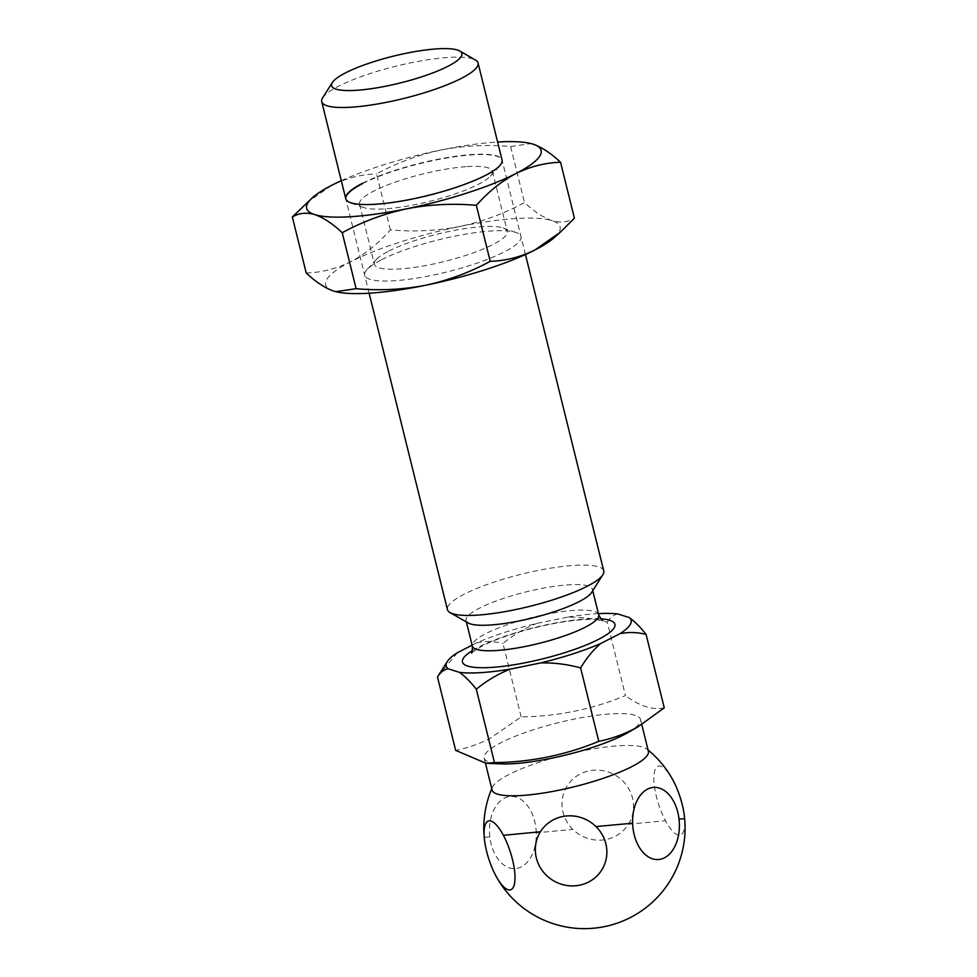 <?xml version="1.0" encoding="UTF-8"?>
<svg xmlns="http://www.w3.org/2000/svg" width="977" height="977" viewBox="0 0 977 977"><rect width="100%" height="100%" fill="white"/><g stroke="black" fill="none" stroke-linecap="round" stroke-linejoin="round"><path stroke-width="0.73" stroke-dasharray="4.88 3.66" d="M554.179 237.667A120.769 24.901 -13.9 0 0 551.981 220.631A120.769 24.901 -13.9 0 0 459.984 226.456A120.769 24.901 -13.9 0 0 350.841 261.689A120.769 24.901 -13.9 0 0 333.694 291.085A120.769 24.901 -13.9 0 0 335.599 291.622M381.506 259.748A80.517 16.597 166.1 0 1 455.062 236.092A80.517 16.597 166.1 0 1 516.174 232.563A80.517 16.597 166.1 0 1 504.181 251.968A80.517 16.597 166.1 0 1 407.922 279.398A80.517 16.597 166.1 0 1 367.108 269.457A80.517 16.597 166.1 0 1 381.506 259.748M388.724 251.126A68.439 14.105 166.1 0 1 451.24 231.024A68.439 14.105 166.1 0 1 503.192 228.02A68.439 14.105 166.1 0 1 507.283 231.378A68.439 14.105 166.1 0 1 492.982 244.519A68.439 14.105 166.1 0 1 420.586 266.44A68.439 14.105 166.1 0 1 374.423 264.266A68.439 14.105 166.1 0 1 376.475 259.381A68.439 14.105 166.1 0 1 388.724 251.126M467.299 166.591A68.439 14.105 166.1 0 1 492.42 171.293A68.439 14.105 166.1 0 1 490.356 176.178A68.439 14.105 166.1 0 1 478.119 184.433A68.439 14.105 166.1 0 1 384.669 208.87A68.439 14.105 166.1 0 1 363.652 207.539A68.439 14.105 166.1 0 1 359.548 204.169A68.439 14.105 166.1 0 1 373.849 191.04A68.439 14.105 166.1 0 1 467.299 166.591M362.662 183.591A80.517 16.597 166.1 0 1 472.599 154.83A80.517 16.597 166.1 0 1 502.154 160.362A80.517 16.597 166.1 0 1 499.735 166.102A80.517 16.597 166.1 0 1 485.325 175.811A80.517 16.597 166.1 0 1 375.388 204.572A80.517 16.597 166.1 0 1 350.658 202.996A80.517 16.597 166.1 0 1 345.834 199.039A80.517 16.597 166.1 0 1 345.797 198.881M362.577 183.261A80.517 16.597 166.1 0 1 447.759 157.468A80.517 16.597 166.1 0 1 502.068 160.033L502.154 160.362M306.204 272.986C321.555 272.522 336.43 268.748 350.841 261.689C365.117 254.069 378.294 243.481 390.397 229.9C413.882 232.001 437.073 230.853 459.984 226.456C482.76 221.523 504.266 213.548 524.502 202.532C534.26 211.643 543.42 217.676 551.981 220.631C560.419 223.025 567.893 222.231 574.403 218.237M390.397 229.9L376.548 173.906C396.784 162.89 418.278 154.916 441.054 149.982C463.965 145.585 487.157 144.437 510.641 146.538L524.502 202.532M306.546 202.935L331.911 185.203C346.322 178.144 361.197 174.382 376.548 173.906M510.641 146.538L531.024 143.582M341.291 180.696A120.769 24.901 166.1 0 1 441.054 149.982A120.769 24.901 166.1 0 1 497.611 142.019M603.762 570.934A80.517 16.597 -13.9 0 0 549.44 568.37A80.517 16.597 -13.9 0 0 464.27 594.163A80.517 16.597 -13.9 0 0 447.442 609.624M322.654 97.834A80.517 16.597 166.1 0 1 338.567 86.208A80.517 16.597 166.1 0 1 448.504 57.448A80.517 16.597 166.1 0 1 475.457 60.024M591.671 592.392A65.08 13.422 -13.9 0 0 592.404 589.302A65.08 13.422 -13.9 0 0 548.5 587.226A65.08 13.422 -13.9 0 0 479.646 608.085A65.08 13.422 -13.9 0 0 466.053 620.566A65.08 13.422 -13.9 0 0 468.154 622.96M628.394 732.335A80.517 16.597 -13.9 0 0 640.509 719.438A80.517 16.597 -13.9 0 0 586.2 716.874A80.517 16.597 -13.9 0 0 501.018 742.667A80.517 16.597 -13.9 0 0 484.189 758.115A80.517 16.597 -13.9 0 0 500.932 763.88M598.425 613.617A95.282 19.65 -13.9 0 0 567.344 617.183C580.839 616.902 594.15 618.575 607.279 622.202L625.439 695.6C592.318 709.326 557.549 716.422 521.144 716.898L489.648 738.673C478.608 744.181 467.275 748.089 455.661 750.397M648.398 751.301A80.517 16.597 -13.9 0 0 646.786 748.993A80.517 16.597 -13.9 0 0 588.093 749.799A80.517 16.597 -13.9 0 0 508.907 774.529A80.517 16.597 -13.9 0 0 492.432 787.193A80.517 16.597 -13.9 0 0 492.078 789.99M672.872 779.964A36.137 11.321 -107.9 0 0 654.297 772.685A36.137 11.321 -107.9 0 0 665.484 820.692A36.137 11.321 -107.9 0 0 684.621 818.714A36.137 11.321 -107.9 0 0 684.266 815.282M628.431 824.246A36.137 34.671 -149.8 0 0 618.453 777.301A36.137 34.671 -149.8 0 0 570.25 781.795A36.137 34.671 -149.8 0 0 572.901 829.436A36.137 34.671 -149.8 0 0 628.431 824.246L665.484 820.692M536.251 832.795A36.137 23.338 86.4 0 0 510.214 796.511A36.137 23.338 86.4 0 0 489.831 836.898A36.137 23.338 86.4 0 0 515.538 868.565A36.137 23.338 86.4 0 0 536.251 832.795L572.901 829.436M567.344 617.183L536.703 623.436A95.282 19.65 -13.9 0 0 476.752 642.793L472.135 645.15M521.144 716.898L502.984 643.489C513.133 635.111 524.38 628.431 536.703 623.436M617.879 613.983C613.666 614.826 610.124 617.562 607.279 622.202M664.262 707.824C652.966 710.377 640.02 706.31 625.439 695.6M457.517 652.636L438.392 675.571M476.752 642.793C485.447 640.997 494.191 641.23 502.984 643.489M598.718 614.789A65.08 13.422 -13.9 0 0 554.814 612.726A65.08 13.422 -13.9 0 0 485.96 633.572A65.08 13.422 -13.9 0 0 472.355 646.066M472.416 650.584A78.502 16.182 166.1 0 1 478.889 646.969A78.502 16.182 166.1 0 1 600.782 618.82M489.831 836.898L484.213 837.301M503.192 228.02L516.174 232.563M492.42 171.293L507.283 231.378M363.652 207.539L350.658 202.996M376.475 259.381L367.108 269.457M359.548 204.169L374.423 264.266M490.356 176.178L499.735 166.102M369.135 293.21L345.834 199.039M466.395 621.958L466.053 620.566M471.427 652.941L481.856 646.163C499.98 636.662 536.959 625.683 565.842 621.543C588.423 618.282 598.864 619.345 601.27 620.029L602.748 620.432M485.459 763.257L484.189 758.115M492.432 787.193A100.643 100.643 0 0 0 491.773 788.72M648.081 750.043A100.643 100.643 0 0 0 646.786 748.993M525.455 254.533L502.068 160.033M592.746 590.694L592.404 589.302M641.767 724.519L640.509 719.438"/><path stroke-width="1.47" d="M335.599 291.622A120.769 24.901 -13.9 0 0 335.868 291.696A120.769 24.901 -13.9 0 0 369.929 293.161A120.769 24.901 -13.9 0 0 425.703 285.247A120.769 24.901 -13.9 0 0 534.846 250.027A120.769 24.901 -13.9 0 0 554.179 237.667L560.212 232.294L534.846 250.027C520.436 257.085 505.561 260.859 490.21 261.323C469.974 272.339 448.467 280.314 425.703 285.247C402.793 289.644 379.589 290.792 356.117 288.691L335.734 291.659L333.694 291.085C325.121 288.13 315.962 282.097 306.204 272.986L292.355 216.992L312.579 197.562A120.769 24.901 166.1 0 1 331.911 185.203A120.769 24.901 166.1 0 1 341.291 180.696M345.797 198.881A80.517 16.597 166.1 0 1 362.662 183.591M459.715 50.987A67.095 13.837 166.1 0 1 432.591 72.994A67.095 13.837 166.1 0 1 356.239 90.311A67.095 13.837 166.1 0 1 332.375 82.508A67.095 13.837 166.1 0 1 437.244 48.85A67.095 13.837 166.1 0 1 459.715 50.987L475.457 60.024A80.517 16.597 166.1 0 1 478.058 62.98L502.068 160.033A80.517 16.597 166.1 0 1 485.251 175.494A80.517 16.597 166.1 0 1 400.069 201.274A80.517 16.597 166.1 0 1 345.76 198.722A80.517 16.597 166.1 0 1 362.577 183.261M531.146 143.607L533.063 144.144C541.624 147.1 550.796 153.133 560.554 162.255L574.403 218.237L560.212 232.294M490.21 261.323L476.361 205.329C488.451 191.748 501.641 181.16 515.917 173.54C530.328 166.481 545.203 162.719 560.554 162.255M476.361 205.329C452.876 203.24 429.685 204.388 406.774 208.773C383.998 213.707 362.491 221.681 342.255 232.709L356.117 288.691M342.255 232.709C332.498 223.586 323.338 217.553 314.765 214.598C306.338 212.204 298.864 212.998 292.355 216.992M497.611 142.019A120.769 24.901 166.1 0 1 530.877 143.546A120.769 24.901 166.1 0 1 533.063 144.144A120.769 24.901 166.1 0 1 515.917 173.54A120.769 24.901 166.1 0 1 406.774 208.773A120.769 24.901 166.1 0 1 314.765 214.598A120.769 24.901 166.1 0 1 312.579 197.562M369.135 293.21L447.442 609.624A80.517 16.597 -13.9 0 0 450.043 612.579A80.517 16.597 -13.9 0 0 509.786 610.747A80.517 16.597 -13.9 0 0 586.933 586.395A80.517 16.597 -13.9 0 0 602.846 574.769A80.517 16.597 -13.9 0 0 603.762 570.934L525.455 254.533M478.058 62.98A80.517 16.597 166.1 0 1 461.229 78.441A80.517 16.597 166.1 0 1 351.293 107.201A80.517 16.597 166.1 0 1 321.738 101.669A80.517 16.597 166.1 0 1 322.654 97.834L332.375 82.508M450.043 612.579L468.154 622.96A65.08 13.422 -13.9 0 0 516.454 621.482A65.08 13.422 -13.9 0 0 578.811 601.795A65.08 13.422 -13.9 0 0 591.671 592.392L602.846 574.769M472.135 645.15L457.517 652.636A95.282 19.65 -13.9 0 0 447.283 661.539A95.282 19.65 -13.9 0 0 448.101 668.781C443.876 669.624 440.346 672.359 437.501 677L455.661 750.397L486.045 763.281L500.932 763.88A80.517 16.597 -13.9 0 0 623.692 734.887A80.517 16.597 -13.9 0 0 628.394 732.335L638.628 726.399M486.045 763.281L494.472 762.622C530.877 762.158 565.646 755.062 598.779 741.335C610.393 739.027 621.714 735.107 632.766 729.599L638.616 726.399L664.262 707.824L646.09 634.415C640.277 627.051 634.671 621.445 629.286 617.574L617.879 613.983A95.282 19.65 -13.9 0 0 598.425 613.617M485.459 763.257L492.078 789.99A80.517 16.597 -13.9 0 0 546.399 792.542A80.517 16.597 -13.9 0 0 631.569 766.75A80.517 16.597 -13.9 0 0 648.105 753.939A80.517 16.597 -13.9 0 0 648.398 751.301L641.767 724.519M495.998 876.051A36.137 11.321 72.1 0 1 484.592 840.733A36.137 11.321 72.1 0 1 484.238 837.289A36.137 11.321 72.1 0 1 503.387 835.311A36.137 11.321 72.1 0 1 514.561 883.33A36.137 11.321 72.1 0 1 495.998 876.051A100.643 100.643 0 0 0 684.266 815.282A36.137 11.321 -107.9 0 0 672.872 779.964A100.643 100.643 0 0 0 648.081 750.043M540.428 831.757A36.137 34.671 30.2 0 1 595.97 826.566A36.137 34.671 30.2 0 1 598.62 874.207A36.137 34.671 30.2 0 1 550.417 878.714A36.137 34.671 30.2 0 1 540.428 831.757L503.387 835.311M632.607 823.208A36.137 23.338 -93.6 0 1 653.332 787.438A36.137 23.338 -93.6 0 1 679.027 819.105A36.137 23.338 -93.6 0 1 658.657 859.504A36.137 23.338 -93.6 0 1 632.607 823.208L595.97 826.566M448.101 668.781L459.508 672.371A95.282 19.65 -13.9 0 0 510.043 669.172L540.684 662.919A95.282 19.65 -13.9 0 0 600.635 643.562L619.87 633.719A95.282 19.65 -13.9 0 0 629.286 617.574M619.87 633.719C628.553 631.924 637.297 632.156 646.09 634.415M600.635 643.562C593.112 650.071 586.432 658.193 580.607 667.926L598.779 741.335M540.684 662.919C554.179 662.638 567.478 664.299 580.607 667.926M510.043 669.172C497.708 674.154 486.473 680.847 476.312 689.212L494.472 762.622M459.508 672.371C464.893 676.243 470.499 681.848 476.312 689.212M447.283 661.539L437.501 677M471.427 652.941C472.025 653.479 472.331 651.183 472.355 646.066A65.08 13.422 -13.9 0 0 516.271 648.13A65.08 13.422 -13.9 0 0 585.113 627.283A65.08 13.422 -13.9 0 0 598.718 614.789L592.746 590.694M600.782 618.82A78.502 16.182 166.1 0 1 598.498 639.385A78.502 16.182 166.1 0 1 495.974 667.071A78.502 16.182 166.1 0 1 472.416 650.584M684.645 818.702L679.027 819.105M491.773 788.72A100.643 100.643 0 0 0 484.213 837.301L484.238 837.289A100.643 100.643 0 0 0 484.592 840.721M345.76 198.722L321.738 101.669M472.355 646.066L466.395 621.958M602.748 620.432C602.479 621.213 601.136 619.333 598.718 614.789"/></g></svg>
